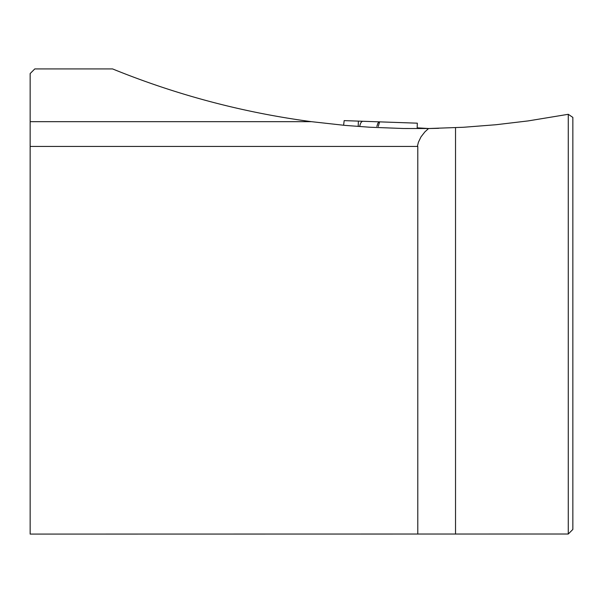 <?xml version="1.0" encoding="UTF-8"?>
<svg xmlns="http://www.w3.org/2000/svg" width="603" height="603" viewBox="0 0 603 603"><rect width="100%" height="100%" fill="white"/><g stroke="black" fill="none" stroke-linecap="round" stroke-linejoin="round"><path stroke-width="0.9" d="M572.85 117.397L572.85 529.434L568.267 534.017L568.267 114.299L572.85 117.397M417.796 534.085L417.796 146.446L30.15 146.446L30.15 534.085L568.267 534.017M30.15 146.446L30.15 121.67L311.442 121.67C242.903 112.542 176.604 94.957 112.542 68.915L34.801 68.915L30.15 73.566L30.15 121.67M417.359 146.446L418.399 142.255L420.984 136.881L424.866 131.906L428.552 128.529L403.392 128.499L369.873 127.233L344.78 125.371L311.442 121.67M438.637 128.318L428.763 128.529L417.17 127.828L417.329 123.178L417.17 127.828M428.552 128.529L463.632 127.263L495.998 124.731L528.236 120.902L568.267 114.299M343.604 125.266L344.17 120.623L417.329 123.178L358.386 121.12L358.205 126.464M378.269 126.464L379.619 121.859L377.953 123.057L376.852 126.419M455.529 127.693L455.529 534.085M359.772 126.577A6.203 3.098 -88 0 1 363.036 121.278"/></g></svg>
